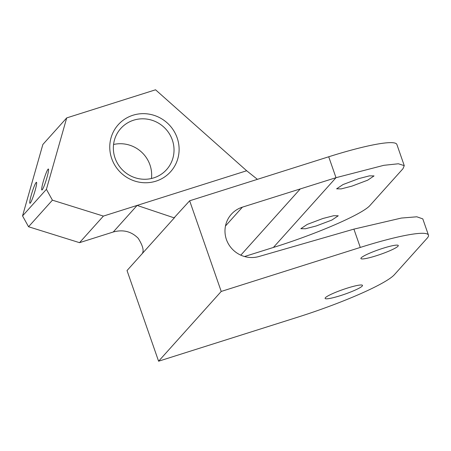 <?xml version="1.0" encoding="UTF-8"?>
<svg xmlns="http://www.w3.org/2000/svg" width="451" height="451" viewBox="0 0 451 451"><rect width="100%" height="100%" fill="white"/><g stroke="black" fill="none" stroke-linecap="round" stroke-linejoin="round"><path stroke-width="0.68" d="M30.268 203.085A10.993 1.195 -72.7 0 0 34.71 191.923A10.993 1.195 -72.7 0 0 36.475 182.294A10.993 1.195 -72.7 0 0 36.125 182.497A10.993 1.195 -72.7 0 0 31.688 193.659A10.993 1.195 -72.7 0 0 29.918 203.288A10.993 1.195 -72.7 0 0 30.268 203.085M42.202 189.798A10.993 1.195 -72.7 0 0 46.639 178.635A10.993 1.195 -72.7 0 0 48.404 169.007A10.993 1.195 -72.7 0 0 48.054 169.21A10.993 1.195 -72.7 0 0 43.617 180.372A10.993 1.195 -72.7 0 0 41.847 190.001A10.993 1.195 -72.7 0 0 42.202 189.798M113.562 144.489A30.786 29.783 -138.1 0 1 149.957 164.897A30.786 29.783 -138.1 0 1 151.457 178.506M177.158 137.854A35.184 34.034 -138.1 0 1 155.916 181.172A35.184 34.034 -138.1 0 1 111.713 158.56A35.184 34.034 -138.1 0 1 132.955 115.242A35.184 34.034 -138.1 0 1 177.158 137.854M115.061 158.098A30.786 29.783 41.9 0 0 166.599 169.604A30.786 29.783 41.9 0 0 172.321 139.979A30.786 29.783 41.9 0 0 120.778 128.473A30.786 29.783 41.9 0 0 115.061 158.098M351.977 186.111L367.644 180.197L374.042 175.924L369.448 175.856L358.686 178.635L343.019 184.555L336.621 188.828L341.21 188.896L351.977 186.111M316.19 225.974L331.857 220.065L338.256 215.787L333.661 215.719L322.899 218.498L307.232 224.418L300.834 228.696L305.423 228.758L316.19 225.974M382.944 248.292A19.793 2.486 -19.2 0 1 398.284 245.524A19.793 2.486 -19.2 0 1 376.235 255.768A19.793 2.486 -19.2 0 1 360.896 258.541A19.793 2.486 -19.2 0 1 382.944 248.292M347.157 288.161A19.793 2.486 -19.2 0 1 362.497 285.387A19.793 2.486 -19.2 0 1 340.449 295.636A19.793 2.486 -19.2 0 1 325.109 298.41A19.793 2.486 -19.2 0 1 347.157 288.161M394.377 274.704L427.182 238.162A87.968 11.061 160.8 0 0 428.45 235.118A87.968 11.061 160.8 0 0 360.287 247.436L221.221 291.442L158.594 361.206L297.66 317.205A87.968 11.061 160.8 0 0 394.377 274.704M360.287 247.436L353.911 229.119L401.373 218.059L416.831 216.796L422.801 218.893L428.45 235.118M158.594 361.206L127.024 270.555L141.935 253.941C144.292 251.28 143.057 246.071 138.237 238.331C131.444 231.419 123.117 229.311 113.257 232L79.534 242.672L28.554 226.752L22.55 215.905L42.856 144.483L66.714 117.903L46.408 189.33L52.412 200.171L103.392 216.091L137.115 205.419L174.092 217.833L189.651 200.785L221.221 291.442M353.911 229.119L258.902 256.529A26.389 25.527 -138.1 0 1 226.391 239.481A26.389 25.527 -138.1 0 1 231.352 214.253A26.389 25.527 -138.1 0 1 242.412 207.144L336.001 177.688L328.717 156.779L189.651 200.785M328.717 156.779A87.968 11.061 -19.2 0 1 396.88 144.461L404.254 165.641L398.385 163.769L383.857 165.314L336.018 177.683L273.391 247.452C317.076 233.877 363.269 213.791 370.186 205.239L402.991 168.697L404.254 165.641M113.257 232L137.115 205.419L246.669 170.754L155.556 89.794L66.714 117.903M244.527 256.523L273.391 247.452M246.669 170.754L257.414 179.34M103.392 216.091L79.534 242.672M52.412 200.171L28.554 226.752M22.55 215.905L46.408 189.33M174.74 217.399L141.935 253.941M300.276 188.924L240.811 255.165M242.412 207.144L225.477 226.007"/></g></svg>
